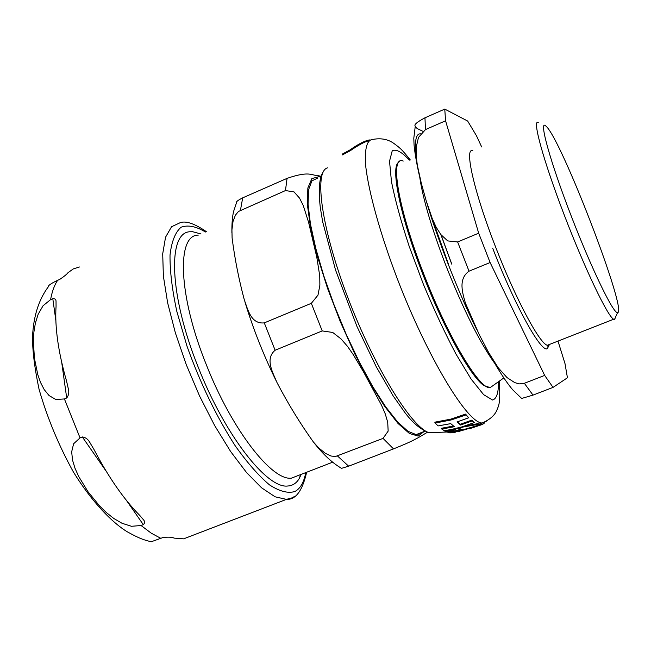 <?xml version="1.0" encoding="UTF-8"?>
<svg xmlns="http://www.w3.org/2000/svg" width="651" height="651" viewBox="0 0 651 651"><rect width="100%" height="100%" fill="white"/><g stroke="black" fill="none" stroke-linecap="round" stroke-linejoin="round"><path stroke-width="0.98" d="M479.787 424.737L478.143 424.371L463.243 426.999L456.286 428.863L459.801 428.618L462.34 429.676L459.053 430.49L460.786 430.84L479.787 424.737L479.502 424.013L477.858 423.63L464.684 426.063M455.822 432.101L451.623 432.842M342.133 154.189L350.035 149.901C358.343 144.034 364.837 140.722 369.524 139.949L369.524 139.941M368.816 140.754C364.568 141.796 358.408 145.108 350.336 150.674L342.418 154.914L342.125 154.165M441.826 429.05L444.226 430.677L451.013 429.554L462.088 426.853L474.408 422.515L472.162 420.896L460.582 425.022L457.002 421.946L468.655 417.796L465.896 414.947L451.102 419.976L435.137 423.044L438.082 425.925L450.728 423.63L454.357 426.706L441.826 429.05L441.508 428.252L453.519 426.047M457.417 421.824L460.281 424.24L471.861 420.115L474.408 422.515M435.137 423.044L434.803 422.182L450.769 419.138L465.563 414.109L468.655 417.796M459.053 430.49L458.768 429.75L461.022 429.204M457.303 431.1L458.133 430.986L458.418 431.711M453.063 430.344L454.081 430.563L454.374 431.312L452.486 431.092L453.299 430.938L452.762 430.702L446.204 431.792L452.99 431.353L448.409 432.598L454.374 431.312M452.827 430.108L453.299 430.938M458.906 430.116L454.243 430.986L457.165 430.742L457.458 431.475L454.138 431.54M454.837 428.74L455.285 429.587L454.512 428.822M483.416 422.597L479.527 424.078M479.616 424.306L481.618 423.923L481.903 424.639L461.445 430.685M470.901 428.309L470.055 428.553M484.71 422.89L481.895 424.623M481.789 424.672L470.893 428.285M480.487 424.794L480.202 424.061M483.644 423.858L483.368 423.142M460.493 430.913L459.752 431.206M459.134 430.71L459.419 431.426L459.525 430.62M459.419 431.426L458.385 431.629M454.675 429.245L444.731 431.027L445.357 431.369L455.285 429.587M454.235 431.776L449.784 432.752L450.777 432.874L456.758 431.621M456.839 431.808L457.458 431.475M446.204 431.792L446.008 431.279M452.762 430.702L452.551 430.156M447.912 432.451L447.693 431.89L446.936 432.004M456.286 428.863L456.123 428.439M463.243 426.999L463.073 426.56M478.143 424.371L477.858 423.63M465.896 414.947L465.563 414.109M460.582 425.022L460.281 424.24M472.162 420.896L471.861 420.115M617.709 312.553L617.579 312.586C613.681 314.303 591.726 269.18 571.082 215.652C550.364 162.083 538.759 120.248 545.424 125.651L546.173 126.294C561.683 140.128 627.515 311.536 617.709 312.553M544.659 375.407L524.348 383.293L519.482 383.895L514.762 382.642L507.015 377.572L498.324 367.888L488.706 352.655L479.282 334.728L465.432 303.171C462.666 293.308 457.856 279.067 469.029 271.182L490.113 262.532L544.659 375.407L553.041 387.394L533.014 395.108L521.597 398.477M445.569 120.801L425.469 129.59L418.463 137.451L416.249 147.045L416.209 156.085L417.34 165.273L421.368 183.492L426.177 200.728L432.248 218.59L436.08 227.053L440.849 234.58L447.725 240.911L457.629 241.952L478.68 233.188L445.569 120.801L444.763 109.108L424.965 117.798C416.965 122.079 413.743 124.837 415.281 126.082L417.014 128.442L422.8 131.282M490.113 262.532L478.68 233.188M553.041 387.394L567.436 377.775L565.011 363.649L557.997 341.091M481.675 146.955L476.434 135.693L467.646 121.029L444.763 109.108M615.472 317.314L614.674 319.381L613.649 319.234C607.871 316.801 584.818 268.749 564.075 214.553C543.26 160.317 531.867 118.515 538.271 122.6M198.286 235.117C176.413 234.726 178.325 295.521 206.204 364.422C231.756 429.741 271.988 481.04 291.445 478.143L298.597 475.376M427.227 432.37L418.08 437.781C413.19 440.222 411.831 441.524 393.529 448.881L383.048 438.383L388.159 431.1L387.711 422.222L385.221 413.8L381.527 405.231L363.47 371.786L353.249 354.616L347.504 346.356L341.034 338.902L332.71 332.449L322.212 330.92L311.333 303.317L317.997 295.123L319.877 285.179L319.739 275.845L316.785 257.169L308.59 222.292L303.211 205.382L299.509 198.075L294.008 191.882L285.464 190.572L287.058 178.366C309.713 170.595 311.227 175.493 318.469 175.737L321.081 176.291M393.529 448.881L348.643 466.181L341.515 468.346M322.212 330.92L275.121 350.246C264.68 358.88 272.932 372.754 277.066 382.707C287.97 403.612 300.095 423.402 313.44 442.07L318.754 447.953L325.183 453.226L331.001 456.017L335.42 456.522L383.048 438.383M285.464 190.572L238.437 211.494L235.418 215.18L233.017 221.478L231.935 229.844L232.098 237.94C234.759 258.724 238.836 279.369 244.32 299.867C247.852 309.388 250.879 324.32 264.29 322.88L311.333 303.317M231.886 232.643C231.78 223.578 232.374 216.433 233.668 211.217L236.508 202.738C235.825 201.9 237.884 200.272 242.685 197.855L287.058 178.366M421.661 432.459L419.879 433.81L416.119 434.599L407.941 431.287L397.696 422.035L385.807 407.013L372.811 386.751L359.385 362.143L346.251 334.435L334.166 305.14L323.816 275.91L315.776 248.381L310.454 224.066L308.053 204.186L308.607 189.612L311.943 180.848L317.778 178.032M301.242 474.351L299.053 478.843C296.295 483.302 292.559 485.687 287.856 485.996C267.333 489.113 225.026 435.649 198.246 367.229C169.024 295.041 167.331 231.422 190.401 231.756L192.672 231.723L200.956 233.961M143.318 524.665L141.088 525.528L131.469 526.285L121.981 523.266L113.754 518.44L106.382 512.589L99.579 505.933L88.04 491.774L78.698 476.491L75.011 468.281L72.521 460.078L71.667 451.835L73.612 443.77L80.04 437.895L82.327 436.951C85.517 437.358 87.999 439.181 89.789 442.436L93.907 449.345C108.408 477.093 123.706 499.138 139.802 515.478L143.326 519.604C145.002 521.37 144.994 523.062 143.318 524.665L126.432 500.383M66.703 397.989L64.416 398.949L55.84 399.502L49.077 395.572L44.211 389.607L40.574 382.544L37.799 374.65L34.413 358.245L33.38 341.043L33.909 332.002L35.382 323.091L38.165 314.254L43.064 305.742L50.591 299.623L52.796 298.663C55.099 298.5 56.181 299.525 56.035 301.763L56.059 306.401C54.708 327.005 58.224 351.947 66.597 381.242L68.282 388.639C69.275 392.26 68.746 395.377 66.703 397.989L61.739 362.574M79.414 266.991L73.335 268.904L68.005 272.688C66.898 274.209 64.14 276.447 59.746 279.401L57.581 280.353C51.079 283.429 48.003 285.569 48.345 286.765C38.775 299.59 33.51 316.134 32.55 336.396C32.387 350.246 34.56 367.872 39.06 389.29C47.279 417.877 58.704 445.406 73.335 471.885C91.946 502.181 112.533 522.948 127.401 531.867C140.03 538.873 144.107 539.988 151.219 541.762L163.027 537.514C168.34 536.912 172.051 537.116 174.151 538.117L183.623 538.849L193.616 535.008M150.552 541.616L151.219 541.762M487.021 420.912L482.131 423.012C467.32 423.069 427.243 357.082 396.841 277.554C380.078 233.294 368.669 192.045 365.724 166.241C364.389 148.314 366.944 139.347 373.373 139.322C381.242 137.963 388.012 139.298 393.725 143.326C399.763 147.785 401.358 148.77 410.309 159.975M435.527 432.752L429.033 432.728C411.627 427.365 374.797 368.084 348.277 298.736C321.618 229.38 313.57 171.587 327.486 167.852M454.219 431.206L453.926 430.457M451.648 431.865L451.42 431.287M458.263 431.727L457.978 431.003M498.406 381.779C498.633 392.545 496.705 398.632 492.628 400.031L483.644 394.677L471.137 379.11L456.009 354.095C445.007 333.255 434.144 310.014 423.419 284.365L409.145 246.208C401.016 221.486 395.124 199.979 391.471 181.694L389.526 161.212L392.244 150.772C396.207 148.867 401.903 151.992 409.333 160.13M451.713 264.111L440.882 234.629M419.643 176.535C422.759 198.433 431.654 228.493 446.35 266.707C463.862 310.592 479.95 342.751 494.605 363.185M493.507 385.254L490.187 387.614C480.007 390.095 448.71 338.398 424.297 275.397C398.087 209.101 389.143 154.783 403.254 161.057M448.433 264.127L431.296 216.124M416.127 154.759C414.541 140.649 415.989 133.667 420.489 133.821M399.437 161.57L398.306 162.506C390.397 168.479 401 218.964 423.419 275.78C444.194 329.276 470.811 376.726 483.783 385.506L489.926 387.622M490.39 387.467L491.757 386.499M533.014 395.108L524.348 383.293M469.029 271.182L457.629 241.952M425.469 129.59L424.965 117.798M549.143 345.071L547.385 348.594C541.494 353.403 515.031 306.043 492.75 248.356M549.818 344.306L548.85 345.233L547.41 345.258C539.988 344.289 515.885 299.484 495.728 247.323C474.107 192.2 463.87 146.727 472.854 150.747M320.129 177.007L318.876 176.681L311.837 178.61L307.858 187.984L307.37 204.642L310.584 227.866L317.419 256.356L327.518 288.287L340.229 321.48L354.649 353.599L369.76 382.454L384.529 406.175L398.005 423.443L409.414 433.476L418.194 436.089L424.004 431.556M348.643 466.181L337.552 456.034M275.121 350.246L264.29 322.88M240.455 210.249L242.685 197.855M106.3 471.422L82.327 436.951M55.856 320.552L52.796 298.663M64.416 398.949L80.04 437.895M57.581 280.353C54.358 285.236 52.031 291.664 50.591 299.623M141.088 525.528L151.26 533.177L160.846 538.353M305.742 472.61C303.968 482.261 300.371 488.551 294.976 491.481C288.092 493.604 279.621 491.424 269.547 484.922C258.748 475.857 247.299 462.796 235.19 445.748C216.449 416.673 200.394 383.512 187.032 346.283L176.869 311.552C172.141 289.728 169.862 270.906 170.017 255.102C171.579 241.57 175.257 232.285 181.068 227.232C187.895 224.717 196.016 226.304 205.447 232M206.318 231.618C194.739 223.708 186.088 220.705 180.36 222.609L171.579 226.727L165.549 237.192L162.709 253.817L163.368 276.032L167.641 302.853L175.388 332.93L186.243 364.609L199.597 396.093L214.692 425.608L230.641 451.534L246.566 472.577L261.621 487.835L275.104 496.803L286.448 499.374L292.389 497.771L294.488 496.42M478.404 425.298L459.858 430.693M499.219 381.201C500.302 395.735 499.74 404.759 497.527 408.283C495.842 414.37 490.716 419.285 482.131 423.02L479.518 424.061M323.303 171.774C319.315 177.43 318.298 189.246 320.259 207.238L322.66 221.779L335.542 270.043L357.008 326.558L376.319 366.895L393.171 395.938L404.662 412.238C412.465 422.711 420.587 429.538 429.017 432.728L446.741 432.02M449.629 432.85L449.475 432.443M451.802 264.135L441.036 234.824M503.833 377.922L490.187 387.614L483.783 385.506M521.988 398.77L512.736 389.827C505.005 380.664 495.916 366.293 485.451 346.714M476.54 329.194C457.417 290.785 435.95 234.539 426.315 201.183M420.033 178.179C416.355 163.759 414.06 147.199 414.028 144.156L413.8 138.199L415.289 126.082M617.579 312.586L614.528 319.429M613.649 319.234L547.41 345.258L547.401 346.088L548.687 345.29M291.445 478.143L332.612 462.202M341.816 468.517C332.433 463.064 323.197 454.512 314.091 442.859M276.26 381.038C263.614 355.275 253.231 329.072 245.093 302.422M424.9 431.206L416.119 434.599M300.721 474.555L299.053 478.843M89.789 442.436L90.277 443.144M143.017 519.164L143.318 519.604M183.623 538.849L286.448 499.374C295.668 499.887 302.398 490.846 306.629 472.26"/></g></svg>
